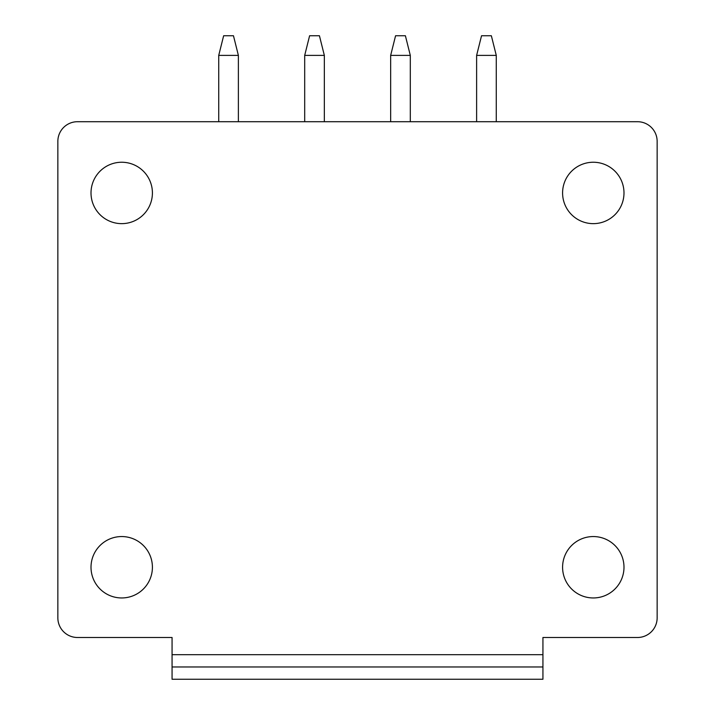 <?xml version="1.0" encoding="UTF-8"?>
<svg xmlns="http://www.w3.org/2000/svg" width="715" height="715" viewBox="0 0 715 715"><rect width="100%" height="100%" fill="white"/><g stroke="black" fill="none" stroke-linecap="round" stroke-linejoin="round"><path stroke-width="1.07" d="M91.011 192.943A30.7 30.7 0 0 1 121.711 162.242A30.7 30.7 0 0 1 152.411 192.943A30.7 30.7 0 0 1 121.711 223.643A30.7 30.7 0 0 1 91.011 192.943M542.935 666.97L542.935 637.494L637.494 637.494A19.645 19.645 0 0 0 657.148 617.849L657.148 141.364A19.645 19.645 0 0 0 637.494 121.711L77.506 121.711A19.645 19.645 0 0 0 57.852 141.364L57.852 617.849A19.645 19.645 0 0 0 77.506 637.494L172.065 637.494L172.065 679.25L542.935 679.25L542.935 666.97L172.065 666.97M623.989 567.254A30.7 30.7 0 0 0 593.289 536.554A30.7 30.7 0 0 0 562.589 567.254A30.7 30.7 0 0 0 593.289 597.955A30.7 30.7 0 0 0 623.989 567.254M623.989 192.943A30.7 30.7 0 0 0 593.289 162.242A30.7 30.7 0 0 0 562.589 192.943A30.7 30.7 0 0 0 593.289 223.643A30.7 30.7 0 0 0 623.989 192.943M91.011 567.254A30.7 30.7 0 0 1 121.711 536.554A30.7 30.7 0 0 1 152.411 567.254A30.7 30.7 0 0 1 121.711 597.955A30.7 30.7 0 0 1 91.011 567.254M481.535 35.75L491.357 35.75L496.273 55.395L476.619 55.395L481.535 35.75M476.619 121.711L476.619 55.395M496.273 121.711L496.273 55.395M395.574 35.75L405.396 35.75L410.303 55.395L390.658 55.395L395.574 35.75M390.658 121.711L390.658 55.395M410.303 121.711L410.303 55.395M309.604 35.75L319.426 35.75L324.342 55.395L304.697 55.395L309.604 35.75M304.697 121.711L304.697 55.395M324.342 121.711L324.342 55.395M223.643 35.75L233.465 35.75L238.381 55.395L218.727 55.395L223.643 35.75M218.727 121.711L218.727 55.395M238.381 121.711L238.381 55.395M542.935 654.69L172.065 654.69"/></g></svg>
